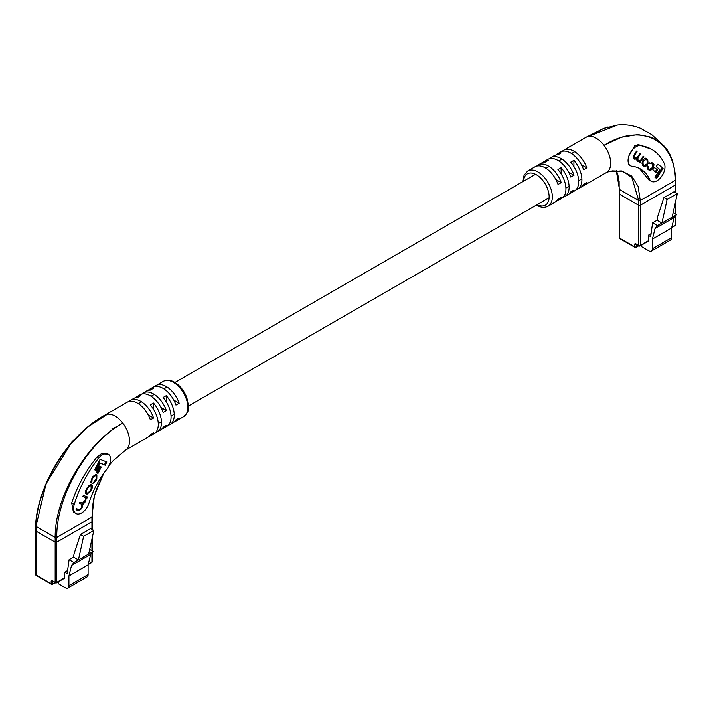 <?xml version="1.0" encoding="UTF-8"?>
<svg xmlns="http://www.w3.org/2000/svg" width="713" height="713" viewBox="0 0 713 713"><rect width="100%" height="100%" fill="white"/><g stroke="black" fill="none" stroke-linecap="round" stroke-linejoin="round"><path stroke-width="1.07" d="M619.151 189.016L619.151 193.74A1.132 0.651 0 0 0 619.481 194.203A1.132 0.651 180 0 1 619.151 193.74L619.151 237.581A1.132 1.132 0 0 0 619.713 238.561A1.132 0.651 -60 0 1 619.481 238.044L634.668 246.814L634.668 244.506A1.693 0.98 60 0 1 635.862 243.81L638.661 245.424L638.661 205.282L619.481 194.203L619.481 238.044A1.132 0.651 180 0 1 619.151 237.581M675.434 192.448L675.434 184.97A1.132 0.651 0 0 0 675.764 184.507A1.132 0.651 180 0 1 675.434 184.97L675.434 180.264L640.265 200.567L638.661 200.567L638.661 205.282A1.132 0.651 0 0 0 640.265 205.282A1.132 0.651 180 0 1 638.661 205.282L619.481 194.203L619.481 189.498L638.661 200.567L631.878 177.501L623.519 171.726L612.654 170.844L609.873 171.387M612.654 170.844L608.403 171.788L621.362 170.888L631.584 175.986L638.073 186.307L640.265 200.567L640.265 205.282L675.434 184.97L640.265 205.282L640.265 245.424L648.251 240.816L648.251 235.272L650.657 236.663L652.591 222.83L657.074 220.246L657.529 217.002L663.919 197.617L674.15 191.708L677.35 193.553L667.118 199.462L663.919 197.617M677.35 193.553L672.154 217.135L661.922 223.044L667.118 199.462M652.591 222.83L657.448 225.629L655.033 228.57L652.413 239.06L652.413 248.748A5.089 2.941 60 0 1 651.361 251.074L670.541 240.005A5.089 2.941 60 0 0 671.593 237.67L671.593 227.982L674.213 217.501L676.628 214.551L673.161 212.554M651.361 251.074A5.089 2.941 60 0 1 648.812 250.824L641.78 246.769L641.78 244.933M648.251 240.816A1.132 0.651 60 0 1 648.019 241.333L640.024 245.94A1.132 0.651 -120 0 0 640.265 245.424A1.132 0.651 180 0 1 638.661 245.424A1.132 0.651 -60 0 0 638.901 245.94A1.132 1.132 0 0 0 640.024 245.94A1.132 0.651 -120 0 1 639.463 245.887A1.132 0.651 -60 0 1 638.901 245.94L636.103 244.327A1.132 0.651 -60 0 1 635.862 243.81M651.076 233.641L648.251 235.272M674.213 217.501L655.033 228.57M676.628 214.551L672.154 217.135M657.448 225.629L661.922 223.044L657.074 220.246M671.593 227.982L652.413 239.06M630.39 165.719L628.75 164.774L628.483 156.584L634.65 145.898L638.367 144.623L651.709 149.356A83.653 48.297 -60 0 1 664.338 163.678A11.301 6.524 -60 0 1 661.45 176.61A11.301 6.524 -60 0 1 651.325 181.325A11.301 6.524 -60 0 1 649.623 179.391A61.042 35.24 120 0 0 640.408 168.936A61.042 35.24 120 0 0 631.959 166.227A11.301 6.524 -60 0 1 630.39 165.719A11.301 6.524 -60 0 1 628.661 156.664A11.301 6.524 -60 0 1 636.049 146.7A11.301 6.524 -60 0 1 640.131 145.639A83.653 48.297 -60 0 1 651.709 149.356M543.092 162.404A20.347 11.747 60 0 1 544.563 161.263A20.347 11.747 60 0 1 548.342 160.309L545.142 162.154A20.347 11.747 -120 0 0 541.363 163.108L538.163 164.953A20.347 11.747 60 0 1 548.342 165.96A20.347 11.747 60 0 1 561.229 182.626L558.029 184.471A20.347 11.747 -120 0 0 545.142 167.805A20.347 11.747 -120 0 0 534.973 166.797L527.78 170.951A20.347 11.747 60 0 1 537.95 171.958A20.347 11.747 60 0 1 551.238 189.89A20.347 11.747 60 0 1 548.128 206.191L555.32 202.037A20.347 11.747 -120 0 0 558.029 199.239L561.229 197.394A20.347 11.747 60 0 1 558.511 200.193A20.347 11.747 60 0 1 556.791 200.897M555.882 155.015A20.347 11.747 60 0 1 557.352 153.874A20.347 11.747 60 0 1 561.131 152.921L557.931 154.766A20.347 11.747 -120 0 0 554.153 155.719L550.953 157.564A20.347 11.747 60 0 1 561.131 158.571A20.347 11.747 60 0 1 574.018 175.246L570.819 177.091A20.347 11.747 -120 0 0 557.931 160.416A20.347 11.747 -120 0 0 547.762 159.409L544.563 161.263M536.693 166.093A20.347 11.747 60 0 1 538.163 164.953M549.482 158.705A20.347 11.747 60 0 1 550.953 157.564M562.272 151.325A20.347 11.747 60 0 1 563.742 150.185A20.347 11.747 60 0 1 573.92 151.192A20.347 11.747 60 0 1 586.808 167.858L583.608 169.712A20.347 11.747 -120 0 0 570.721 153.037A20.347 11.747 -120 0 0 560.552 152.029L557.352 153.874M675.434 179.346L675.434 180.264C674.756 138.919 640.506 122.511 604.027 145.336A20.347 11.747 -120 0 0 596.3 138.269A20.347 11.747 -120 0 0 588.573 136.406A20.347 11.747 -120 0 0 586.131 137.261A20.347 11.747 -120 0 0 585.934 137.377L603.555 128.509L608.037 126.976M588.573 136.406L603.546 128.518L617.494 125.042L588.573 136.406M558.511 200.193L561.71 198.348A20.347 11.747 -120 0 0 557.931 169.534L561.131 167.689A20.347 11.747 60 0 1 564.91 196.503L568.109 194.658A20.347 11.747 -120 0 0 570.819 191.859L574.018 190.014A20.347 11.747 60 0 1 571.3 192.813L574.5 190.959A20.347 11.747 -120 0 0 570.721 162.154L573.92 160.309A20.347 11.747 60 0 1 577.699 189.114L580.899 187.269A20.347 11.747 -120 0 0 583.608 184.471L586.808 182.626A20.347 11.747 60 0 1 584.09 185.425L606.469 172.501A20.347 11.747 -120 0 0 604.027 145.336L621.415 137.27L637.823 134.588L652.19 137.44L663.776 145.773L651.718 134.659L640.292 128.233C632.663 125.265 625.06 124.205 617.503 125.042M651.325 181.325L648.705 179.81L639.356 168.366M616.273 170.567L619.481 189.498M571.3 192.813A20.347 11.747 60 0 1 569.58 193.517M584.09 185.425A20.347 11.747 60 0 1 582.369 186.129M564.91 196.503A20.347 11.747 60 0 1 563.181 197.207M577.699 189.114A20.347 11.747 60 0 1 575.97 189.818M561.229 182.626L555.864 179.533M574.018 175.246L568.653 172.154M586.808 167.858L581.443 164.765M573.92 160.309L573.92 166.494M561.131 167.689L561.131 173.883M648.83 169.997C649.65 171.067 650.782 170.657 652.208 168.767L653.108 167.341C654.16 165.166 654.222 163.937 653.277 163.669L651.958 162.653L649.008 163.723L651.424 163.544L652.413 164.293L652.493 166.949L651.646 168.277L649.472 169.195L648.393 168.375L647.689 165.933L647.841 169.248L649.222 170.264M649.668 162.84L651.424 163.544M649.142 169.008L647.092 167.288M634.606 159.159L636.638 158.972L637.021 161.004L639.677 161.771L639.213 162.528L639.757 162.938L643.803 156.584L643.215 156.138L640.675 160.131L638.563 160.88L637.975 160.434L637.93 157.831L640.381 153.981L639.793 153.536L637.395 157.297L634.623 157.885L634.427 155.586L637.057 151.45L636.54 151.049L633.919 155.176L633.893 158.616L634.82 159.302M634.722 158.019L633.251 156.673M638.126 160.63L636.566 159.222M647.948 161.298L646.067 158.313L646.878 158.785C645.791 157.68 644.605 158.054 643.313 159.89L642.422 161.29L642.707 165.336L643.545 165.977C644.623 167.074 645.818 166.708 647.11 164.863L648.001 163.473L647.716 159.427L646.459 158.5M654.302 167.421L652.76 169.837L655.987 172.296L657.529 169.881L654.302 167.421M663.108 168.206L657.778 164.142L656.183 166.646L659.873 169.462L654.926 177.234L656.566 178.482L663.108 168.206L657.716 164.24M655.835 177.929L662.306 167.742M655.256 171.735L656.726 169.418L654.24 167.519M656.726 169.418L657.529 169.881M643.554 165.977L645.425 165.514M645.345 159.061L644.195 158.785M641.673 163.001L643.964 165.059M643.482 164.774L644.276 165.238L646.566 164.355L647.377 163.081L647.342 160.434L646.138 159.516L643.857 160.407L643.046 161.673L643.081 164.329L644.534 165.407L643.732 164.953M646.138 159.516L645.087 158.883M637.172 161.263L639.677 161.771M635.907 158.553L636.638 158.972M633.804 158.696L635.836 158.509M636.495 151.12L637.057 151.45M639.739 153.616L640.381 153.981M636.513 158.901L636.664 158.233M643.162 156.218L643.803 156.584M639.481 161.655L639.926 160.969M653.055 165.3L652.484 163.206L651.254 162.261M648.794 169.979L650.506 169.453M647.662 165.986L648.251 166.325M91.932 529.331L91.932 521.854A1.132 0.651 0 0 0 92.262 521.39A1.132 0.651 180 0 1 91.932 521.854L91.932 517.148L56.764 537.45L55.168 537.45L35.98 526.372L46.015 483.86L70.685 443.994C50.275 467.291 36.229 501.337 35.65 525.891L35.65 530.624A1.132 0.651 0 0 0 35.98 531.078A1.132 0.651 180 0 1 35.65 530.624L35.65 574.464A1.132 1.132 0 0 0 36.211 575.444A1.132 0.651 -60 0 1 35.98 574.919L51.167 583.689L51.167 581.38A1.693 0.98 60 0 1 52.37 580.694L55.168 582.307L55.168 542.156L35.98 531.078L35.98 574.919A1.132 0.651 180 0 1 35.65 574.464M52.37 580.694A1.132 0.651 -60 0 0 52.602 581.211L55.4 582.824A1.132 0.651 -60 0 0 55.962 582.771A1.132 0.651 -120 0 0 56.532 582.824A1.132 0.651 -120 0 0 56.764 582.307L56.764 542.156L91.932 521.854L56.764 542.156L56.764 537.45C56.069 495.847 88.635 441.115 122.841 423.148L122.841 423.148C88.055 441.115 54.749 495.74 55.168 537.45L55.168 542.156A1.132 0.651 0 0 0 56.764 542.156A1.132 0.651 180 0 1 55.168 542.156L35.98 531.078L35.98 526.372C36.675 485.366 70.908 431.24 107.378 414.217A20.347 11.747 60 0 1 115.114 416.08A20.347 11.747 60 0 1 122.841 423.148A20.347 11.747 60 0 1 125.595 450.126A20.347 11.747 60 0 1 125.443 450.224M64.758 577.69A1.132 0.651 60 0 1 64.526 578.207L56.532 582.824A1.132 1.132 0 0 1 55.4 582.824A1.132 0.651 -60 0 1 55.168 582.307A1.132 0.651 180 0 0 56.764 582.307L64.758 577.69L64.758 572.156L67.156 573.537L69.099 559.705L73.573 557.12L74.027 553.876L80.426 534.5L90.658 528.591L93.849 530.436L83.617 536.345L80.426 534.5M93.849 530.436L88.653 554.019L78.421 559.928L83.617 536.345M69.099 559.705L73.947 562.512L71.532 565.454L68.911 575.935L68.911 585.631A5.089 2.941 60 0 1 67.86 587.958L87.039 576.879A5.089 2.941 60 0 0 88.1 574.553L88.1 564.865L90.72 554.375L93.136 551.434L89.669 549.429M67.86 587.958A5.089 2.941 60 0 1 65.32 587.708L58.279 583.644L58.279 581.808M67.575 570.525L64.758 572.156M90.72 554.375L71.532 565.454M93.136 551.434L88.653 554.019M73.947 562.512L78.421 559.928L73.573 557.12M88.1 564.865L68.911 575.935M102.547 454.716A11.301 6.524 120 0 0 98.456 458.379A83.653 48.297 120 0 0 74.25 504.367A11.301 6.524 120 0 0 75.961 513.512A11.301 6.524 120 0 0 88.965 503.084A61.042 35.24 -60 0 1 106.629 469.519A11.301 6.524 120 0 0 108.198 454.154A11.301 6.524 120 0 0 102.547 454.716M75.961 513.512L73.386 512.032L71.71 502.897C77.156 486.524 85.48 471.346 96.692 457.354L101.148 453.914L108.198 454.154M74.687 439.458A11.301 6.524 120 0 0 71.282 442.684A83.653 48.297 120 0 0 66.309 449.377M125.408 450.242L147.671 437.39A20.347 11.747 -120 0 0 150.381 434.6L153.58 432.755A20.347 11.747 60 0 1 150.862 435.545L154.061 433.7A20.347 11.747 -120 0 0 150.283 404.886L153.482 403.041A20.347 11.747 60 0 1 157.261 431.855L160.461 430.01A20.347 11.747 -120 0 0 163.17 427.212L166.37 425.367A20.347 11.747 60 0 1 163.651 428.165L166.851 426.321A20.347 11.747 -120 0 0 163.072 397.506L166.272 395.662A20.347 11.747 60 0 1 170.05 424.476A20.347 11.747 60 0 1 168.321 425.18M157.261 431.855A20.347 11.747 60 0 1 155.532 432.559M154.623 386.678A20.347 11.747 60 0 1 156.094 385.537A20.347 11.747 60 0 1 166.272 386.544A20.347 11.747 60 0 1 179.159 403.219L175.959 405.064A20.347 11.747 -120 0 0 163.072 388.389A20.347 11.747 -120 0 0 152.894 387.382L149.703 389.227A20.347 11.747 60 0 1 153.482 388.273L150.283 390.118A20.347 11.747 -120 0 0 146.504 391.072L143.304 392.925A20.347 11.747 60 0 1 153.482 393.933A20.347 11.747 60 0 1 166.37 410.599L163.17 412.444A20.347 11.747 -120 0 0 150.283 395.777A20.347 11.747 -120 0 0 140.113 394.77L136.914 396.615A20.347 11.747 60 0 1 140.693 395.662L137.493 397.506A20.347 11.747 -120 0 0 133.714 398.46L130.515 400.305A20.347 11.747 60 0 1 140.693 401.312A20.347 11.747 60 0 1 153.58 417.987L150.381 419.832A20.347 11.747 -120 0 0 137.493 403.157A20.347 11.747 -120 0 0 127.324 402.15L104.998 415.037A20.347 11.747 60 0 1 105.176 414.939A20.347 11.747 60 0 1 107.387 414.217L88.403 426.57L70.694 443.985C81.211 431.41 92.708 421.731 105.185 414.939M150.862 435.545A20.347 11.747 60 0 1 149.142 436.249M163.651 428.165A20.347 11.747 60 0 1 161.931 428.869M170.05 424.476L173.241 422.622A20.347 11.747 -120 0 0 175.959 419.832L179.159 417.987A20.347 11.747 60 0 1 176.441 420.777A20.347 11.747 60 0 1 174.721 421.481M91.932 517.148L94.401 495.49L103.759 473.325M129.044 401.446A20.347 11.747 60 0 1 130.515 400.305M141.834 394.066A20.347 11.747 60 0 1 143.304 392.925M148.233 390.368A20.347 11.747 60 0 1 149.703 389.227M135.443 397.756A20.347 11.747 60 0 1 136.914 396.615M35.98 525.454L35.98 526.372L35.98 525.454M173.794 400.118L179.159 403.219M161.004 407.506L166.37 410.599M148.215 414.886L153.58 417.987M166.272 395.662L166.272 401.856M153.482 403.041L153.482 409.235M91.906 481.872L92.039 479.555L93.029 477.603L95.382 475.696L96.264 476.043L96.326 478.601L92.868 483.396L95.827 480.936L96.816 479.002L96.879 474.894L95.943 474.528L92.77 476.756L91.442 479.368L91.371 482.959L91.906 481.872L90.738 481.025M93.795 475.223L95.818 475.785M82.833 496.4L85.4 497.549L85.346 500.125L82.458 503.102L79.909 502.121L79.321 503.28L81.808 504.243L81.38 507.906L79.303 509.733L76.567 508.672L76.041 509.706L78.769 510.758L81.772 508.476L83.02 504.225L84.927 502.3L86.496 497.906L87.004 498.075L87.556 496.997L83.359 495.366L82.761 496.524L84.838 497.219M79.384 503.155L81.416 504.02M91.496 489.421C92.833 487.104 92.904 485.615 91.736 484.956L90.809 484.599L87.164 487.745L86.326 489.403C84.99 491.72 84.909 493.2 86.086 493.859L87.013 494.216L90.649 491.079L91.496 489.421L90.97 489.109M99.66 466.373L96.415 472.737L98.011 473.361L101.255 466.997L99.66 466.373M106.879 461.979L100.078 459.35L94.713 469.867L96.371 470.509L100.087 463.227L105.221 465.215L106.879 461.979M94.784 469.733L95.578 470.045L99.285 462.773L104.428 464.76L106.014 461.65M104.428 464.76L105.221 465.215M99.285 462.773L100.087 463.227M95.578 470.045L96.371 470.509M96.478 472.612L97.209 472.897L100.39 466.659M97.209 472.897L98.011 473.361M91.665 486.605L91.469 484.858M85.551 493.503L88.234 493.102M85.364 491.756L85.916 492.255M90.64 485.838L88.786 485.25M87.556 493.04L89.9 491.204L91.104 488.842L91.104 486.097L90.266 485.776L87.922 487.612L86.719 489.974L86.719 492.719L87.556 493.04M85.738 492.166L86.719 492.719M85.765 497.817L86.692 496.658M86.202 497.612L87.004 498.075M85.694 497.442L86.496 497.906M82.36 504.661L82.218 503.761L83.02 504.225M82.218 503.761L83.18 503.191M81.237 508.164L81.772 508.476M76.104 509.572L78.769 510.758M77.967 510.294L79.696 509.786M90.667 482.309L91.104 481.418L91.719 481.765M96.843 476.56L96.647 474.805M93.127 482.861L93.777 482.362M671.78 227.224L675.434 225.121L675.434 216.012M675.434 213.864L675.434 202.26M671.593 237.67L652.413 248.748M634.668 244.506A1.132 0.651 180 0 0 636.263 244.506L636.263 246.814L638.331 245.62M636.263 246.814A1.132 0.651 180 0 1 634.668 246.814A1.132 0.651 -60 0 0 634.9 247.331A1.132 1.132 0 0 0 636.032 247.331A1.132 0.651 -120 0 0 636.263 246.814M619.713 238.561L634.9 247.331A1.132 0.651 -60 0 0 635.47 247.268A1.132 0.651 -120 0 0 636.032 247.331L638.661 245.807M675.764 215.611L675.764 224.657A1.132 0.651 180 0 1 675.434 225.121A1.132 0.651 60 0 1 675.193 225.638L671.673 227.679M638.367 144.623L640.131 145.639M537.156 204.693A18.083 10.445 -120 0 0 549.135 196.414A18.083 10.445 -120 0 0 536.354 174.73A18.083 10.445 -120 0 0 523.592 181.2M647.056 177.911L649.623 179.391M646.477 164.498L647.11 164.863M646.914 158.963L647.716 159.427M647.359 163.099L648.001 163.473M642.413 161.307L643.046 161.673M642.288 163.865L643.081 164.329M643.215 160.033L643.857 160.407M633.857 155.256L634.427 155.586M633.821 157.421L634.623 157.885M637.288 157.457L637.93 157.831M637.181 159.97L637.975 160.434M652.484 163.206L653.277 163.669M652.475 166.976L653.108 167.341M651.566 168.393L652.208 168.767M647.591 167.911L648.393 168.375M88.287 564.108L91.932 562.004L91.932 552.896M91.932 550.739L91.932 539.144M88.1 574.553L68.911 585.631M51.167 581.38A1.132 0.651 180 0 0 52.771 581.38L52.771 583.689L54.83 582.494M52.771 583.689A1.132 0.651 180 0 1 51.167 583.689A1.132 0.651 -60 0 0 51.398 584.205A1.132 1.132 0 0 0 52.53 584.205A1.132 0.651 -120 0 0 52.771 583.689M36.211 575.444L51.398 584.205A1.132 0.651 -60 0 0 51.969 584.152A1.132 0.651 -120 0 0 52.53 584.205L55.168 582.69M92.262 552.495L92.262 561.541A1.132 0.651 180 0 1 91.932 562.004A1.132 0.651 60 0 1 91.701 562.521L88.171 564.553M98.456 458.379L96.692 457.354M163.286 381.384C166.789 379.619 170.55 379.922 174.596 382.284C180.041 385.644 184.123 390.769 186.815 397.64L188.499 405.67C187.555 409.592 190.496 409.984 183.633 416.624A20.347 11.747 -120 0 0 186.753 400.323A20.347 11.747 -120 0 0 173.464 382.391A20.347 11.747 -120 0 0 163.286 381.384L156.094 385.537M74.25 504.367L71.71 502.897M90.123 490.767L90.649 491.079M86.211 493.752L87.013 494.216M86.184 489.662L86.719 489.974M87.396 487.309L87.922 487.612M89.464 485.312L90.266 485.776M85.346 500.125L85.881 500.428M84.375 501.979L84.927 502.3M81.95 506.765L82.494 507.077M91.505 479.243L92.039 479.555M96.282 478.69L96.816 479.002M95.292 480.633L95.827 480.936M94.579 475.241L95.382 475.696M92.503 477.291L93.029 477.603M158.25 423.451L161.45 421.606M171.04 416.062L174.239 414.217M188.508 405.982L549.117 197.786M565.899 188.098L569.099 186.253M578.689 180.71L581.888 178.865M138.295 403.647L141.495 401.802M151.085 396.259L154.284 394.414M163.874 388.879L167.074 387.034M174.943 382.489L535.552 174.293M545.944 168.295L549.144 166.45M558.734 160.906L561.933 159.061M571.523 153.527L574.723 151.682M675.764 179.792L675.764 192.644M675.764 200.763L675.764 214.052M675.193 225.638A1.132 1.132 0 0 0 675.764 224.657M527.78 170.951L524.082 175.14L522.905 181.592M536.47 205.086L536.818 205.299C540.882 207.661 544.643 207.955 548.128 206.191M563.742 150.185L586.131 137.261M606.023 172.742L608.501 171.762M612.583 170.862L618.296 171.129M675.764 179.783C674.587 163.776 670.594 152.439 663.776 145.773L663.776 145.773M619.151 188.99L619.116 181.467L617.788 174.444L616.308 170.701M103.777 473.307L96.228 489.795L93.688 498.975L92.316 508.289L92.262 529.518M92.262 537.638L92.262 550.935M91.701 562.521A1.132 1.132 0 0 0 92.262 561.541M111.941 428.834L118.527 425.714M183.633 416.624L176.441 420.777M109.16 465.313L113.34 460.446L125.595 450.126"/></g></svg>
